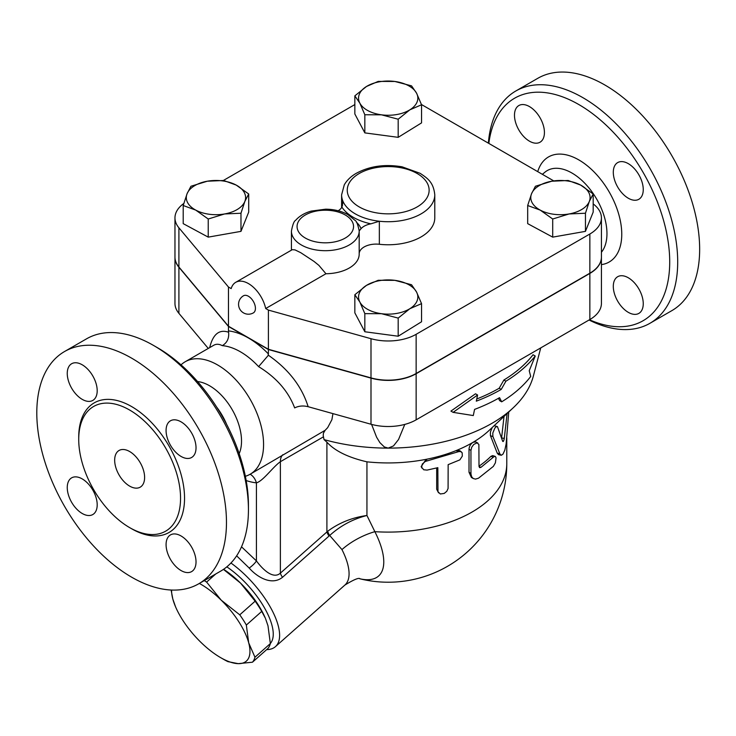 <?xml version="1.0" encoding="UTF-8"?>
<svg xmlns="http://www.w3.org/2000/svg" width="736" height="736" viewBox="0 0 736 736"><rect width="100%" height="100%" fill="white"/><g stroke="black" fill="none" stroke-linecap="round" stroke-linejoin="round"><path stroke-width="1.1" d="M488.373 143.152A134.118 77.436 60 0 1 515.798 91.006L537.758 78.329A134.118 77.436 60 0 1 604.817 84.971A134.118 77.436 60 0 1 692.438 203.154A134.118 77.436 60 0 1 671.885 310.62L649.916 323.306A134.118 77.436 60 0 1 589.048 320.004M514.482 115.23A21.178 12.227 60 0 1 518.862 105.533A21.178 12.227 60 0 1 535.182 111.21A21.178 12.227 60 0 1 544.428 132.526A21.178 12.227 60 0 1 540.04 142.214A21.178 12.227 60 0 1 523.719 136.546A21.178 12.227 60 0 1 514.482 115.23M643.255 303.692A21.178 12.227 60 0 1 638.866 313.389A21.178 12.227 60 0 1 622.546 307.712A21.178 12.227 60 0 1 613.3 286.405A21.178 12.227 60 0 1 617.688 276.708A21.178 12.227 60 0 1 634.009 282.385A21.178 12.227 60 0 1 643.255 303.692M628.277 163.64A21.178 12.227 60 0 1 642.114 182.307A21.178 12.227 60 0 1 638.866 199.272A21.178 12.227 60 0 1 628.277 198.223A21.178 12.227 60 0 1 614.44 179.566A21.178 12.227 60 0 1 617.688 162.592A21.178 12.227 60 0 1 628.277 163.64M515.798 91.006A134.118 77.436 60 0 1 582.857 97.649A134.118 77.436 60 0 1 670.478 215.832A134.118 77.436 60 0 1 649.925 323.306M589.472 319.764A128.469 74.17 -120 0 0 669.558 255.686A128.469 74.17 -120 0 0 578.864 104.567A128.469 74.17 -120 0 0 488.842 143.419M129.637 486.11A21.178 12.227 60 0 1 115.81 467.452A21.178 12.227 60 0 1 119.048 450.478A21.178 12.227 60 0 1 140.226 462.705A21.178 12.227 60 0 1 140.226 487.158A21.178 12.227 60 0 1 129.637 486.11M129.637 410.035A71.999 41.566 60 0 1 176.677 473.478A71.999 41.566 60 0 1 165.646 531.171A71.999 41.566 60 0 1 93.638 489.606A71.999 41.566 60 0 1 93.638 406.465A71.999 41.566 60 0 1 129.637 410.035M131.634 358.156A134.118 77.436 60 0 1 219.254 476.348A134.118 77.436 60 0 1 198.692 583.814A134.118 77.436 60 0 1 64.575 506.386A134.118 77.436 60 0 1 64.575 351.514A134.118 77.436 60 0 1 131.634 358.156M181.047 456.43A21.178 12.227 60 0 1 167.219 437.773A21.178 12.227 60 0 1 170.458 420.799A21.178 12.227 60 0 1 181.047 421.848A21.178 12.227 60 0 1 194.884 440.505A21.178 12.227 60 0 1 191.636 457.479A21.178 12.227 60 0 1 181.047 456.43M166.078 544.603A21.178 12.227 60 0 1 170.458 534.916A21.178 12.227 60 0 1 186.778 540.583A21.178 12.227 60 0 1 196.024 561.899A21.178 12.227 60 0 1 191.636 571.596A21.178 12.227 60 0 1 175.315 565.92A21.178 12.227 60 0 1 166.078 544.603M82.22 478.906A21.178 12.227 60 0 1 96.057 497.564A21.178 12.227 60 0 1 92.81 514.538A21.178 12.227 60 0 1 82.22 513.489A21.178 12.227 60 0 1 68.393 494.822A21.178 12.227 60 0 1 71.631 477.857A21.178 12.227 60 0 1 82.22 478.906M97.198 390.724A21.178 12.227 60 0 1 92.81 400.421A21.178 12.227 60 0 1 76.498 394.744A21.178 12.227 60 0 1 67.252 373.437A21.178 12.227 60 0 1 71.64 363.74A21.178 12.227 60 0 1 87.952 369.417A21.178 12.227 60 0 1 97.198 390.724M174.966 217.874L174.966 257.066A39.532 22.825 0 0 0 178.903 266.993L228.473 326.232L268.401 349.287L370.999 377.899A39.532 22.825 0 0 0 416.144 373.492L589.849 273.203A39.532 22.825 0 0 0 601.422 257.066L601.422 217.874A39.532 22.825 180 0 1 589.849 234.011L416.144 334.3A39.532 22.825 180 0 1 370.999 338.707L268.401 310.095L265.696 308.531A25.41 14.674 60 0 0 235.732 282.32A25.41 14.674 60 0 0 231.178 288.595L228.473 287.04L178.903 227.801A39.532 22.825 180 0 1 174.966 217.874A39.532 22.825 180 0 1 183.798 203.495M268.401 349.287L268.401 310.095M64.575 351.514L86.535 338.836A134.118 77.436 60 0 1 153.603 345.478L153.603 345.478A134.118 77.436 60 0 1 248.437 509.744A134.118 77.436 60 0 1 220.662 571.136L198.692 583.814M157.596 347.788L153.603 345.478L157.596 347.788A128.469 74.17 -120 0 1 248.437 505.126L248.437 509.744M216.669 407.1A45.181 26.082 60 0 1 226.605 424.304M246.339 625.057L248.704 642.868A53.645 21.905 -131.6 0 0 221.232 600.18L239.761 614.827A58.586 23.92 48.4 0 1 246.339 625.057L261.731 611.404A58.586 23.92 -131.6 0 0 255.144 601.174L240.516 583.078A53.645 21.905 48.4 0 1 265.264 617.992L261.731 611.404M252.457 662.207L238.243 663.651A53.645 21.905 -131.6 0 0 248.704 642.868L254.96 657.22A58.586 23.92 48.4 0 1 252.457 662.207L267.84 648.563A58.586 23.92 -131.6 0 0 270.351 643.577L267.987 625.766L265.549 618.672M204.286 580.594A58.586 23.92 48.4 0 1 206.604 582.084L221.232 600.18A53.645 21.905 -131.6 0 0 199.364 583.436M227.921 661.636A58.586 23.92 48.4 0 1 223.44 659.254L220.588 657.607A53.645 21.905 -131.6 0 0 238.243 663.651L227.921 661.636M171.589 590.051A53.645 21.905 -131.6 0 0 172.831 599.067A53.645 21.905 -131.6 0 0 175.564 606.832A53.645 21.905 -131.6 0 0 200.302 641.746A53.645 21.905 -131.6 0 0 220.588 657.607M175.564 606.832L172.831 599.067L171.111 590.033M223.597 569.287A53.645 21.905 48.4 0 1 240.516 583.078L223.45 569.388M215.777 573.96L206.604 582.084M255.144 601.174L239.761 614.827M270.351 643.577L254.96 657.22M569.084 213.955L552.708 219.006L540.196 210.1A29.652 17.121 0 0 0 569.084 213.955A29.652 17.121 0 0 0 589.315 201.452L585.451 213.238L569.084 213.955M527.684 205.519L531.548 193.724A29.652 17.121 0 0 0 540.196 210.1L527.684 205.519L527.684 223.643L552.708 237.13L552.708 219.006M535.412 186.263L551.779 181.212A29.652 17.121 0 0 0 531.548 193.724L535.412 186.263M580.667 185.076L593.179 193.982L589.315 201.452A29.652 17.121 0 0 0 580.667 185.076A29.652 17.121 0 0 0 551.779 181.212L568.155 180.495L580.667 185.076M359.84 302.018L354.844 294.731L366.528 285.347A29.652 17.121 0 0 0 359.84 302.018A29.652 17.121 0 0 0 381.506 313.702L364.835 313.637L359.84 302.018M378.203 280.287L394.882 280.352A29.652 17.121 0 0 0 366.528 285.347L378.203 280.287M411.553 284.74L416.548 292.036A29.652 17.121 0 0 0 394.882 280.352L411.553 284.74M409.86 308.706L398.185 318.09L381.506 313.702A29.652 17.121 0 0 0 409.86 308.706A29.652 17.121 0 0 0 416.548 292.036L421.544 303.646L409.86 308.706M207.304 181.212L223.68 180.495L236.192 185.076A29.652 17.121 0 0 0 207.304 181.212A29.652 17.121 0 0 0 187.073 193.724L190.937 186.263L207.304 181.212M248.704 193.982L244.84 201.452A29.652 17.121 0 0 0 236.192 185.076L248.704 193.982L248.704 212.106L240.976 231.362L240.976 213.238L224.609 213.955A29.652 17.121 0 0 0 244.84 201.452L240.976 213.238M195.721 210.1L183.209 205.519L187.073 193.724A29.652 17.121 0 0 0 195.721 210.1A29.652 17.121 0 0 0 224.609 213.955L208.233 219.006L195.721 210.1M585.451 213.238L585.451 231.362L593.179 212.106L593.179 193.982M585.451 231.362L552.708 237.13M421.544 303.646L421.544 321.77L398.185 336.223L398.185 318.09M398.185 336.223L364.835 331.761L364.835 313.637M364.835 331.761L354.844 312.855L354.844 294.731M240.976 231.362L208.233 237.13L183.209 223.643L183.209 205.519M208.233 237.13L208.233 219.006M248.437 296.258A9.881 5.704 60 0 1 254.895 304.971A9.881 5.704 60 0 1 253.377 312.883A9.881 9.881 0 0 1 239.881 309.267A9.881 9.881 0 0 1 243.496 295.771A9.881 5.704 60 0 1 248.437 296.258M292.256 249.679L295.016 249.89L300.748 252.687L313.987 261.4L318.909 265.383L325.947 273.746L265.696 308.531M416.548 93.15L421.544 104.77L409.86 109.83A29.652 17.121 0 0 0 416.548 93.15A29.652 17.121 0 0 0 394.882 81.475L411.553 85.864L416.548 93.15M398.185 119.214L381.506 114.825A29.652 17.121 0 0 0 409.86 109.83L398.185 119.214L398.185 137.338L364.835 132.885L364.835 114.752L359.84 103.141A29.652 17.121 0 0 0 381.506 114.825L364.835 114.752M366.528 86.462L378.203 81.402L394.882 81.475A29.652 17.121 0 0 0 366.528 86.462A29.652 17.121 0 0 0 359.84 103.141L354.844 95.855L366.528 86.462M364.835 132.885L354.844 113.979L354.844 95.855M398.185 137.338L421.544 122.894L421.544 104.77M291.419 250.166L291.419 231.132A33.884 19.559 0 0 0 325.303 250.691A33.884 19.559 0 0 0 359.186 231.132A33.884 19.559 0 0 0 359.186 230.929L361.063 228.657A36.708 21.188 0 0 0 356.334 222.116M359.186 253.984A33.884 19.559 180 0 1 359.186 254.187A33.884 19.559 180 0 1 325.947 273.746M338.201 210.772A16.937 9.78 0 0 0 341.927 207.138A49.413 28.529 0 0 0 370.861 223.836A16.937 9.78 0 0 0 361.063 228.657M370.861 223.836L379.344 221.232A46.589 26.901 0 0 0 434.783 194.819C433.486 182.04 427.432 178.25 420.118 173.31L402.132 166.833C384.864 163.898 369.509 166.097 356.068 173.42C350.814 176.493 346.895 180.292 344.292 184.828L341.605 194.819A46.589 26.901 0 0 0 342.452 199.934L342.764 202.998L341.927 207.138M434.783 194.819L434.783 217.874A46.589 26.901 180 0 1 379.344 244.278A16.937 9.78 0 0 0 359.186 253.708M308.145 406.704C301.843 386.474 288.595 369.325 268.401 355.249L258.612 366.629C276.34 377.522 288.356 391.294 294.658 407.919C298.687 405.876 303.177 405.472 308.145 406.704L370.999 424.24A39.532 22.825 0 0 0 416.144 419.833L589.849 319.544A39.532 22.825 0 0 0 601.422 303.407L601.422 257.296A39.532 22.825 180 0 1 589.849 273.433L416.144 373.722A39.532 22.825 180 0 1 370.999 378.129L268.401 349.517L228.473 326.462L178.903 267.223A39.532 22.825 180 0 1 174.966 257.296A39.532 22.825 180 0 1 174.966 257.186M421.452 104.512L553.757 180.9M593.179 203.918A39.532 22.825 180 0 1 601.422 217.874M228.473 326.232L228.473 287.04M223.376 180.476L354.844 104.567M530.711 376.464L529.23 370.742L535.228 356.022A161.653 93.334 180 0 1 505.908 381.211L501.234 389.418A159.868 92.294 180 0 1 476.302 401.166L477.6 395.002L453.109 412.353L473.285 415.564L474.582 409.391A157.476 90.914 0 0 0 499.551 397.67L501.685 401.819A155.682 89.884 0 0 0 530.711 376.464M477.6 395.002L475.511 393.797L450.929 411.093L453.109 412.353M501.234 389.418L499.192 388.24L503.866 380.034A158.774 91.669 0 0 0 533.048 354.761L535.228 356.022M476.762 398.986A156.98 90.629 0 0 0 499.192 388.24M505.908 381.211L503.866 380.034M501.685 401.819L499.643 400.642L498.447 398.296M507.095 413.549L504.28 438.417C503.774 441.066 503.231 442.023 502.66 441.26L497.481 426.705L496.239 426.65L494.84 428.085L492.816 433.007L492.844 436.365L500.002 454.176L501.372 455.253L502.992 454.103L504.841 450.073L506.138 443.946L508.742 411.994M494.095 425.748L497.104 426.475M501.078 455.225L498.484 454.636L497.223 453.109L490.406 435.546L490.415 432.004L492.237 427.487M501.593 437.892L504.031 416.42M427.073 470.102L423.724 469.77L421.627 467.222L422.298 464.048L425.307 461.454L458.988 451.536L460.773 451.619L462.162 452.769L462.328 456.081L459.853 459.871L448.15 464.646L448.086 488.474L446.789 491.298L444.222 493.424L440.312 493.976L437.975 491.731L437.837 467.664L427.073 470.102M421.921 468.068L421.158 466.541L426.172 459.328A118.588 68.466 180 0 1 366.942 461.831C348.183 457.479 334.834 450.929 326.904 442.17L326.904 531.87A8.473 3.459 -131.6 0 0 329.038 536.038L329.691 535.477C340.428 525.734 352.848 519.073 366.942 515.485C352.222 517.528 339.149 522.772 327.713 531.236A8.473 3.533 -129.1 0 0 329.691 535.477L341.955 549.58A62.118 25.364 48.4 0 1 344.908 585.046C353.896 579.554 358.947 577.475 360.051 578.79M438.536 492.826L436.687 489.228L436.687 467.958M473.285 478.547L475.539 479.099L478.51 478.188L493.35 466.394L495.402 462.806L496.055 457.884L495.402 456.504L494.095 456.578L480.902 467.397L479.596 467.636L479.007 466.357L478.878 444.498L477.066 442.851L473.763 444.443L471.721 447.267L470.939 450.386L470.957 474.03L471.684 476.836L473.285 478.547L471.38 477.434L469.016 472.245L469.016 449.19C469.274 446.264 470.626 443.974 473.055 442.299A118.588 68.466 180 0 1 456.292 450.524L459.77 450.68L461.509 452.005M457.921 451.858L456.292 450.524A118.588 68.466 180 0 1 426.172 459.328L427.073 460.874M540.739 347.898L533.37 376.032A146.823 84.769 180 0 1 513.268 407.744L489.219 430.33A118.588 68.466 180 0 1 473.055 442.299L475.732 441.94L477.848 443.054M479.007 466.164A118.588 68.466 0 0 0 490.912 456.357L492.632 455.593L495.144 456.366M506.782 437.846L506.782 463.634A118.588 118.588 0 0 1 359.803 578.772A77.694 31.722 -131.6 0 0 374.863 531.668L366.942 515.485L366.942 461.831M268.134 355.065L268.401 353.942A76.24 44.013 -120 0 0 248.437 337.99A76.24 44.013 -120 0 0 228.473 330.887L228.592 332.24C229.236 338.302 227.139 342.774 222.29 345.653A64.943 37.49 60 0 1 240.451 351.817A64.943 37.49 60 0 1 258.612 366.629M181.028 364.872A64.943 37.49 60 0 1 185.178 361.762L213.836 345.221C216.292 343.832 219.107 343.97 222.29 345.653M268.401 349.517L268.401 353.942M185.178 361.762A64.943 37.49 60 0 1 217.654 364.982A64.943 37.49 60 0 1 260.075 422.206A64.943 37.49 60 0 1 250.12 474.251A64.943 37.49 60 0 1 245.355 476.284M332.939 413.623L331.899 419.676L327.667 427.644L325.146 430.293L250.12 474.251M228.473 326.462L228.473 330.887M404.791 424.405L398.535 439.512L393.484 445.924L388.194 448.114L384.312 446.936L379.877 442.621L376.611 437.221L371.597 424.405M325.146 430.293L323.398 433.21L323.233 435.657L324.024 439.594L326.904 442.17M513.268 407.744A146.823 84.769 180 0 1 388.194 448.114A146.823 84.769 180 0 1 324.024 439.594M327.713 531.236L280.379 573.132C273.038 579.775 262.31 568.965 256.422 560.906L241.509 546.811M506.782 463.634A118.588 68.466 180 0 1 374.863 531.668A45.181 22.319 -26.8 0 0 341.955 549.58M236.633 555.836L249.191 568.045C256.827 576.794 271.538 586.086 282.504 577.291A8.473 3.459 48.4 0 1 280.379 573.132L280.379 461.702L323.426 436.853M246.174 480.544A81.88 47.279 -120 0 0 256.422 482.844A16.937 12.76 95.9 0 0 250.166 474.223M249.191 568.045A8.473 2.153 139.3 0 0 256.422 560.906L256.422 482.844C263.028 481.123 272.918 466.946 280.379 461.702A16.937 9.78 60 0 1 282.854 454.71M266.662 649.612A62.118 25.364 -131.6 0 0 275.42 646.659A62.118 25.364 -131.6 0 0 230.938 563.012M226.835 566.849A56.47 23.055 48.4 0 1 270.351 643.494M197.552 381.552A45.181 26.082 60 0 1 209.585 385.774A45.181 26.082 60 0 1 239.172 453.643M174.966 257.296L174.966 303.407A39.532 22.825 0 0 0 178.903 313.334L208.27 348.432M537.731 171.654A60.665 35.024 60 0 1 578.864 159.933A60.665 35.024 60 0 1 620.126 219.742A60.665 35.024 60 0 1 601.422 264.62M601.422 252.246A49.478 28.566 -120 0 0 602.674 211.784A49.478 28.566 -120 0 0 571.973 173.043A49.478 28.566 -120 0 0 544.934 172.196L542.368 174.322M130.631 528.172A74.824 43.203 -120 0 0 184.543 498.796A74.824 43.203 -120 0 0 131.634 406.576A74.824 43.203 -120 0 0 78.734 438.288M370.999 377.899L370.999 338.707M342.452 205.74L342.452 199.934A46.589 26.901 0 0 0 379.344 221.232L379.344 244.278M305.339 238.05A28.235 16.302 180 0 1 314.364 211.49A28.235 16.302 180 0 1 353.538 226.357A28.235 16.302 180 0 1 336.242 241.546A28.235 16.302 180 0 1 305.339 238.05M359.242 206.926A40.94 23.635 180 0 1 347.999 194.7A40.94 23.635 180 0 1 393.677 166.787A40.94 23.635 180 0 1 424.884 200.698A40.94 23.635 180 0 1 359.242 206.926M589.849 273.203L589.849 234.011M416.144 373.492L416.144 334.3M178.903 266.993L178.903 227.801M490.489 435.74L492.918 436.568M497.223 453.109L499.818 453.744M501.612 437.938L504.28 438.417M436.687 489.228L437.837 490.719M469.016 449.19L470.939 450.386M469.016 472.245L470.939 473.432M490.912 456.357L493.35 457.176M479.016 466.477L480.902 467.397M228.592 332.24L228.473 332.194C219.208 329.084 212.943 334.227 209.677 347.622M370.999 378.129L370.999 424.24M282.504 577.291L329.038 536.038M178.903 267.223L178.903 313.334M416.144 373.722L416.144 419.833M589.849 273.433L589.849 319.544M292.284 249.67L235.732 282.32M359.186 254.187L359.186 230.865C357.898 224.508 356.5 220.993 354.982 220.322L347.889 214.599C341.495 211.076 334.08 209.272 325.643 209.18L311.208 211.094C304.548 212.989 299.34 216.08 295.578 220.377C294.05 221.021 292.661 224.609 291.419 231.132M341.605 207.644L341.605 194.819M344.908 585.046L275.42 646.659"/></g></svg>
